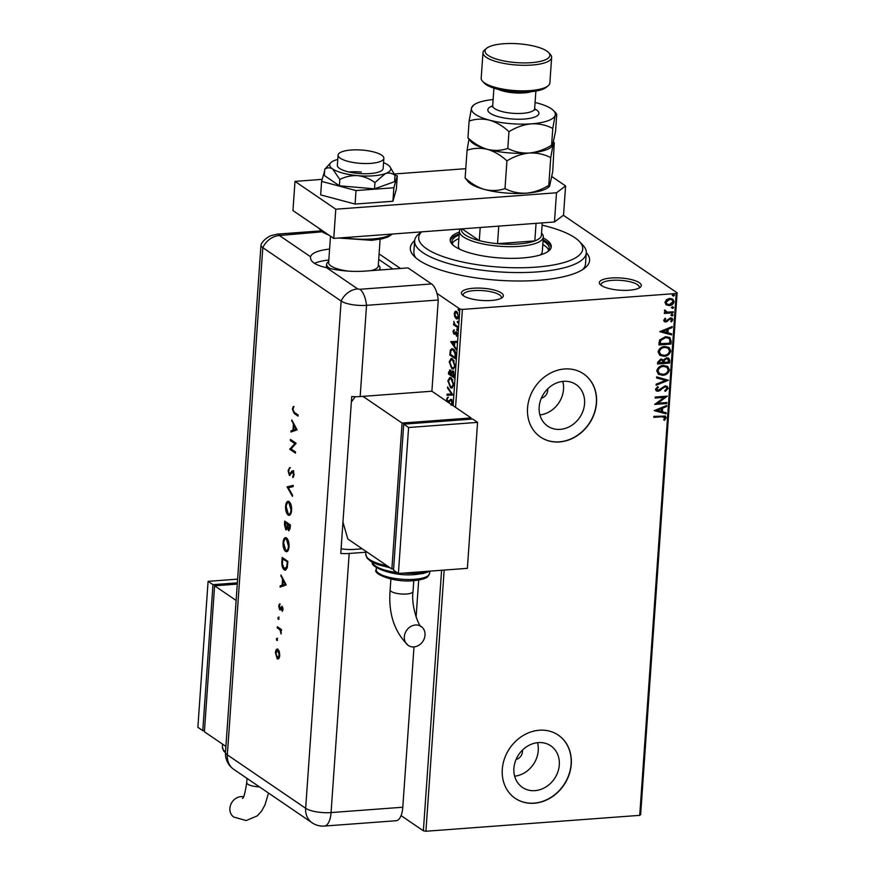 <?xml version="1.0" encoding="UTF-8"?>
<svg xmlns="http://www.w3.org/2000/svg" width="875" height="875" viewBox="0 0 875 875"><rect width="100%" height="100%" fill="white"/><g stroke="black" fill="none" stroke-linecap="round" stroke-linejoin="round"><path stroke-width="1.31" d="M586.305 252.634A89.852 26.152 -176 0 1 584.795 268.078A89.852 26.152 -176 0 1 538.311 280.317A89.852 26.152 -176 0 1 414.017 256.134A89.852 26.152 -176 0 1 414.663 240.636M582.641 269.598A86.034 25.047 4 0 0 585.528 263.823L586.294 252.875A86.034 25.047 -176 0 1 537.184 271.906A86.034 25.047 -176 0 1 414.641 240.877A86.034 25.047 -176 0 1 419.245 233.559L421.367 231.875M473.419 288.236A21.033 6.125 -176 0 1 496.366 290.675A21.033 6.125 -176 0 1 502.239 297.609A21.033 6.125 -176 0 1 491.367 300.475A21.033 6.125 -176 0 1 462.273 294.809A21.033 6.125 -176 0 1 473.419 288.236M501.047 298.353A19.119 5.567 4 0 0 501.331 297.511A19.119 5.567 4 0 0 474.097 290.609A19.119 5.567 4 0 0 463.192 294.842A19.119 5.567 4 0 0 463.356 295.717M611.352 277.977A21.033 6.125 -176 0 1 634.309 280.416A21.033 6.125 -176 0 1 640.183 287.35A21.033 6.125 -176 0 1 629.311 290.216A21.033 6.125 -176 0 1 600.217 284.55A21.033 6.125 -176 0 1 611.352 277.977M638.98 288.094A19.119 5.567 4 0 0 639.275 287.252A19.119 5.567 4 0 0 612.041 280.35A19.119 5.567 4 0 0 601.136 284.583A19.119 5.567 4 0 0 601.3 285.458M516.108 759.402A7.645 6.552 124.3 0 0 522.408 750.17M541.373 398.136A7.645 6.552 124.3 0 0 547.663 388.905M534.931 790.639A25.156 21.547 124.3 0 0 557.802 772.089A25.156 21.547 124.3 0 0 550.791 745.839A25.156 21.547 124.3 0 0 538.289 742.613A25.156 21.547 124.3 0 0 515.419 761.152A25.156 21.547 124.3 0 0 522.441 787.412A25.156 21.547 124.3 0 0 534.931 790.639M514.653 776.212A25.156 21.547 124.3 0 0 537.513 742.689M560.197 429.363A25.156 21.547 124.3 0 0 583.067 410.823A25.156 21.547 124.3 0 0 576.045 384.562A25.156 21.547 124.3 0 0 563.555 381.336A25.156 21.547 124.3 0 0 540.684 399.886A25.156 21.547 124.3 0 0 547.695 426.136A25.156 21.547 124.3 0 0 560.197 429.363M539.919 414.936A25.156 21.547 124.3 0 0 562.778 381.413M559.486 441.952A38.238 32.736 124.3 0 0 594.234 413.777A38.238 32.736 124.3 0 0 583.581 373.877A38.238 32.736 124.3 0 0 564.594 368.977A38.238 32.736 124.3 0 0 529.834 397.152A38.238 32.736 124.3 0 0 540.498 437.052A38.238 32.736 124.3 0 0 559.486 441.952M540.411 436.997A38.238 32.736 124.3 0 0 559.322 441.842A38.238 32.736 124.3 0 0 594.059 413.711A38.238 32.736 124.3 0 0 583.494 373.822M534.22 803.228A38.238 32.736 124.3 0 0 568.98 775.042A38.238 32.736 124.3 0 0 558.316 735.142A38.238 32.736 124.3 0 0 539.328 730.242A38.238 32.736 124.3 0 0 504.58 758.428A38.238 32.736 124.3 0 0 515.233 798.328A38.238 32.736 124.3 0 0 534.22 803.228M515.156 798.273A38.238 32.736 124.3 0 0 534.056 803.119A38.238 32.736 124.3 0 0 568.794 774.987A38.238 32.736 124.3 0 0 558.239 735.088M563.369 215.261L677.13 292.83L640.631 814.669L639.723 815.347L425.917 831.25L423.369 830.823L401.067 815.609M454.748 316.673L454.234 313.556L455.109 311.38L456.662 311.434L458.555 316.498C458.139 318.762 457.341 319.473 456.159 318.642L454.748 316.673L455.361 316.63M454.934 313.502L455.798 311.325L455.109 311.38L456.662 311.434M457.067 318.938L456.159 318.642L456.848 318.587L455.438 316.619M457.713 327.589L453.534 324.745L453.6 323.761L454.212 324.177L453.841 321.344L454.956 324.516L457.778 326.605L457.713 327.589M452.988 331.494L453.709 330.006L453.994 333.123L456.236 331.723L457.297 334.622L456.586 336.252L456.181 332.719L453.95 334.119L452.988 331.494L453.567 331.461M453.994 333.123L455.077 333.091L456.258 331.559M457.002 332.773L455.766 332.686M454.617 334.239L453.906 333.047M455.733 355.895L455.525 358.859L449.805 354.966L450.363 350.131L451.883 348.622L453.283 349.103C454.945 350.077 455.755 352.341 455.733 355.895M454.191 377.858L448.481 373.964L448.613 372.159L450.231 370.18L451.358 372.203L452.966 371.186L454.377 375.298L454.191 377.858M449.597 369.972L450.231 370.18M452.342 370.989L452.966 371.186M452.988 395.052L446.994 395.248L447.07 394.177L451.62 394.023L447.497 387.964L447.573 386.903L452.988 395.052M453.097 405.683L459.867 308.984L436.997 293.398M400.444 268.472L379.094 253.903M423.369 830.823L441.591 570.259M450.887 404.272L451.981 402.927L451.139 400.477L447.748 402.281L446.567 399.087L447.705 397.283L447.158 399.503L447.792 401.286L451.216 399.503L452.572 403.255L451.117 405.267M452.113 400.706L450.548 400.422M447.792 401.286L449.258 401.144L449.914 400.312L449.225 400.367M450.57 399.306L451.216 399.503M450.538 387.713L447.847 380.8L449.881 377.442L451.194 377.869L453.862 384.814L451.806 388.139L450.538 387.713L451.227 387.669L449.52 385.558M451.861 368.725L449.181 361.802L451.205 358.444L452.528 358.881L455.186 365.827L453.141 369.141L451.861 368.725L452.561 368.67L450.844 366.57M450.734 341.698L456.75 341.337L456.673 342.409L454.748 342.475L454.497 346.062L456.159 349.694L450.734 341.698L451.434 341.512M457.461 330.4L456.673 329.284L457.198 328.781L457.089 330.422L457.625 329.93M457.778 330.367L456.673 329.284L457.198 328.781M457.986 322.864L457.198 321.748L457.723 321.256L458.15 322.394L457.614 322.886L458.15 322.394M458.303 322.842L457.198 321.748L457.723 321.256M458.839 310.581L458.052 309.466L458.587 308.973L458.478 310.614L459.003 310.111M459.167 310.559L458.052 309.466L458.587 308.973M666.236 304.872L664.956 302.323L666.597 299.578L669.802 298.386L672.864 299.13L674.089 301.645C673.389 304.117 671.792 305.43 669.287 305.594L666.236 304.872M664.934 311.927L665.7 312.375L664.366 310.767L664.716 310.002L667.242 312.102L673.225 311.817L673.148 312.802L664.333 313.458L664.398 312.473L665.7 312.375L665.088 312.047M665.295 310.177L665.777 311.566M663.698 320.272L665.088 318.281L665.809 318.806L664.792 320.13L665.908 320.994L670.414 317.887L672.098 318.281L672.82 319.769L671.486 321.88L670.709 321.377L671.727 319.966L670.392 318.861L665.886 321.967L664.366 321.639L663.698 320.272M665.077 318.292L664.464 319.911L665.908 320.994M671.727 319.966L670.064 318.642L669.539 319.156M671.169 341.108L670.961 344.072L658.897 344.969L659.028 343.033L659.673 339.959L665.634 336.645L669.812 337.542L671.169 341.108L670.961 344.072M669.638 363.07L657.562 363.967L657.694 362.163L660.888 358.991L663.37 359.997L666.597 357.755L668.806 358.269L669.812 360.511L669.638 363.07L657.584 363.716M668.434 380.264L656.075 385.252L656.152 384.18L665.525 380.395L656.589 377.967L656.666 376.895L668.434 380.264L656.108 384.891M666.881 402.533L666.805 403.517L654.741 404.414L664.191 397.359L655.189 398.027L655.255 397.042L667.319 396.145L657.902 403.2L666.881 402.533M664.88 417.878L661.861 416.752L653.833 417.342L653.898 416.369L665.361 416.106L666.116 417.78L664.562 420.295L663.666 419.869L664.88 417.878L664.234 416.861M639.723 815.347L676.211 293.508L462.405 309.411L455.558 407.356M444.172 570.073L425.917 831.25M654.303 410.637L666.673 405.475L666.597 406.547L662.638 408.144L662.386 411.731L666.159 412.759L666.083 413.831L654.303 410.637M668.183 388.336L665.339 391.409L664.781 390.655L666.936 388.5L666.291 387.166L665.011 386.87L658.153 391.289L656.283 390.863L655.495 389.211L657.705 386.597L658.394 387.308L656.731 389.134L658.164 390.305L665.098 385.886L667.188 386.389L668.183 388.336L665.011 391.18M657.639 386.641L658.066 387.089L656.403 388.916L658.164 390.305M662.834 375.298L658.481 374.292L656.775 370.923C657.748 367.489 659.98 365.673 663.458 365.477L667.691 366.45L669.463 369.906C668.478 373.297 666.269 375.091 662.834 375.298L658.317 374.183M664.158 356.311L659.805 355.305L658.098 351.936C659.083 348.502 661.314 346.686 664.792 346.489L669.014 347.452L670.797 350.908C669.802 354.298 667.592 356.092 664.158 356.311L659.652 355.184M659.827 331.702L672.186 326.55L672.12 327.622L668.15 329.219L667.909 332.806L671.683 333.834L671.606 334.906L659.827 331.702M671.869 314.114L672.82 314.858L671.759 315.744L671.136 315.23L672.197 314.333L673.148 315.077L672.087 315.973L671.136 315.23M672.197 314.333L672.82 314.858M672.394 306.578L673.345 307.322L672.284 308.219L671.661 307.694L672.722 306.797L673.673 307.541L672.613 308.438L671.661 307.694M672.722 306.797L673.345 307.322M673.258 294.295L674.209 295.039L673.138 295.936L672.525 295.411L673.586 294.525L674.527 295.269L673.466 296.155L672.525 295.411M673.586 294.525L674.209 295.039M459.867 308.984L462.405 309.411M676.211 293.508L677.13 292.83M414.641 240.877L413.875 251.814A86.034 25.047 4 0 0 415.931 257.939M664.552 417.659L661.533 416.522L653.855 417.102M665.197 415.997L666.116 417.78M665.788 417.561L664.562 420.295M666.323 405.617L666.597 406.547M666.269 406.328L662.638 408.144M662.309 407.925L662.386 411.731M665.831 412.672L666.083 413.831M665.766 413.602L654.314 410.506M661.369 408.658L656.895 410.112L661.172 411.403L661.369 408.658L657.223 410.331M666.531 402.555L666.805 403.517M666.488 403.288L654.817 404.162M655.2 397.775L664.191 397.359M666.947 396.167L657.902 403.2M666.127 387.067L665.011 386.87M664.683 386.641L663.808 387.275M663.48 387.056L660.023 390.644M659.695 390.425L658.153 391.289M657.825 391.07L656.141 390.742M656.403 388.916L657.847 390.086L656.403 388.916M667.023 386.291L667.855 388.117M656.6 377.836L665.525 380.395M667.527 366.341L669.463 369.906M669.145 369.688C668.15 373.067 665.941 374.872 662.506 375.08M666.663 367.128L663.064 366.242C660.308 366.395 658.514 367.839 657.683 370.573L659.28 373.428M663.392 366.461C660.636 366.625 658.842 368.069 658.011 370.792L659.444 373.548L662.889 374.325C665.634 374.161 667.417 372.728 668.227 370.027L666.848 367.248L663.064 366.242M668.642 358.159L669.812 360.511M669.484 360.292L669.309 362.841M667.745 358.969L666.203 358.509L663.939 360.216L663.655 362.283L668.467 362.173L667.92 359.078L666.531 358.739L664.267 360.445L663.983 362.512M662.036 360.183L660.516 359.756L658.547 362.666L662.747 362.6L662.2 360.281L660.844 359.975L658.875 362.895M668.85 347.342L670.797 350.908M670.469 350.689C669.473 354.08 667.264 355.873 663.83 356.081M667.997 348.141L664.388 347.244C661.631 347.408 659.837 348.852 659.017 351.575L660.614 354.43M664.716 347.473C661.959 347.627 660.166 349.07 659.345 351.794L660.767 354.55L664.223 355.327C666.969 355.163 668.741 353.741 669.55 351.039L668.172 348.25L664.388 347.244M670.644 343.853L658.908 344.717M669.648 337.433L670.852 340.878M668.598 338.177L665.23 337.411L660.461 340.178L659.87 343.678L669.791 343.186L669.747 339.522L668.763 338.286L665.558 337.63L660.778 340.397L660.198 343.897M671.836 326.692L672.12 327.622M671.792 327.403L668.15 329.219M667.833 329L667.909 332.806M671.344 333.747L671.606 334.906M671.278 334.677L659.827 331.57M666.892 329.733L662.408 331.188L666.695 332.478L666.892 329.733L662.736 331.406M664.464 319.911L665.58 320.764L664.464 319.911M671.913 318.172L672.82 319.769M672.492 319.55L671.486 321.88M671.398 319.736L670.064 318.642L671.398 319.736M669.211 318.938L668.555 320.272M668.227 320.053L667.264 321.552M666.936 321.333L665.886 321.967M665.558 321.748L664.202 321.519M671.759 315.744L670.808 315M672.875 311.839L673.148 312.802M672.82 312.572L664.344 313.206M665.109 310.636L665.602 311.467M672.284 308.219L671.333 307.475M672.7 299.02L674.089 301.645M673.761 301.427C673.072 303.887 671.464 305.211 668.97 305.364L669.287 305.594M668.97 305.364L665.908 304.642M671.934 299.808L669.408 299.141L665.711 302.028L666.837 303.942M669.736 299.37L666.039 302.247L667.002 304.062L669.364 304.609L673.006 301.733L672.109 299.917L669.408 299.141M673.138 295.936L672.197 295.192M451.697 404.731L451.019 404.261M451.577 404.217L452.67 402.872M452.583 402.872L451.981 402.927M451.828 400.422L451.248 400.367L451.828 400.422M449.334 402.314L448.066 402.259M448.438 402.227L447.595 401.111M448.405 397.228L446.567 399.087M448.481 401.231L449.258 401.144M449.914 400.312L451.905 399.448M452.988 395.019L446.994 395.248M447.683 395.194L447.759 394.155M447.497 387.964L448.197 387.92L452.309 393.98L451.62 394.023M448.481 380.756L447.847 380.8M448.602 380.155L450.231 377.453M452.156 388.073L451.227 387.669M452.856 379.914L450.067 378.503L448.438 381.161L450.603 386.728L451.642 387.078L453.272 384.453L451.128 378.853L450.067 378.503M451.642 387.078L453.786 385.459M451.817 378.798L451.128 378.853M453.873 384.409L453.272 384.453M454.223 377.355L448.481 373.964M449.302 372.105L450.92 370.125M453.655 371.131L451.358 372.203M453.917 372.455L452.495 372.039L450.964 374.631L449.783 371.033L450.855 371.12L449.203 372.356L449.137 373.373L450.964 374.631M451.719 373.231L451.566 372.192M451.62 374.084L450.997 374.128M451.587 374.533L453.677 376.48L452.889 372.17L453.578 372.116M454.366 375.309L453.753 375.353M454.289 376.425L453.677 376.48M449.805 361.758L449.181 361.802M449.925 361.167L451.566 358.455M453.48 369.075L452.561 368.67M454.191 360.916L451.402 359.516L449.772 362.163L451.938 367.741L453.666 368.025M452.627 367.686C453.917 368.616 454.803 367.861 455.284 365.411M453.141 359.811L451.402 359.516M455.208 365.411L454.595 365.455L452.452 359.855M451.938 367.741C453.228 368.67 454.114 367.916 454.595 365.455M455.558 358.367L449.805 354.966M450.8 351.269L451.052 350.087L450.363 350.131M451.052 350.087L452.233 348.644M455.011 351.225L453.906 350.033L452.091 349.705L450.866 351.017L450.461 354.386L455 357.481L455.12 353.697L453.217 350.087L452.091 349.705M455.623 357.438L455 357.481M453.906 350.033L453.217 350.087M455.711 353.653L455.12 353.697M456.673 342.377L454.748 342.475M456.225 348.72L451.423 341.655M454.136 342.497L452.123 342.562L453.939 345.242L454.136 342.497L452.123 342.562M454.562 345.198L453.939 345.242M453.677 331.45L454.398 329.952M457.056 335.672L456.236 335.431M456.925 335.377L457.461 334.327M455.306 334.184L454.639 334.064M457.745 327.086L453.534 324.745M454.223 324.691L454.661 324.144M454.803 313.512L454.234 313.556M457.406 318.85L456.848 318.587M457.855 312.933L455.853 312.178L456.597 312.419L454.748 313.906L456.236 317.658L458.467 317.198M457.286 312.364L456.597 312.419L458.577 316.116M456.236 317.658L458.052 316.148M421.575 231.864A82.206 23.931 4 0 0 448.055 258.245A82.206 23.931 4 0 0 535.806 267.148A82.206 23.931 4 0 0 579.348 241.423A82.206 23.931 4 0 0 542.106 225.159M579.348 241.423L582.75 244.989A86.034 25.047 -176 0 1 586.294 252.875M541.548 233.133L541.592 233.177A42.066 12.239 -176 0 1 543.32 237.037A42.066 12.239 -176 0 1 519.312 246.345A42.066 12.239 -176 0 1 459.408 231.164L458.38 245.766A42.066 12.239 4 0 0 459.812 249.287M458.883 238.602A48.748 14.186 4 0 0 452.244 243.502M453.206 245.23A48.748 14.186 -176 0 1 451.959 241.642A48.748 14.186 -176 0 1 459.134 234.959M459.342 232.094A50.663 14.744 4 0 0 450.188 239.684A50.663 14.744 4 0 0 522.342 257.972A50.663 14.744 4 0 0 551.261 246.761A50.663 14.744 4 0 0 543.255 237.956M459.211 233.909A50.663 14.744 4 0 0 450.22 240.614M551.108 247.669A50.663 14.744 4 0 0 543.123 239.783M543.058 240.822A48.748 14.186 -176 0 1 549.227 248.445A48.748 14.186 -176 0 1 547.498 251.825M548.702 250.25A48.748 14.186 4 0 0 542.795 244.475M540.4 254.92A42.066 12.239 4 0 0 542.303 251.628L543.32 237.037M459.408 231.164A42.066 12.239 -176 0 1 460.261 228.988M461.53 228.889A40.152 11.681 4 0 0 479.281 240.603A40.152 11.681 4 0 0 497.525 243.677A40.152 11.681 4 0 0 518.623 243.961A40.152 11.681 4 0 0 534.822 240.898A40.152 11.681 4 0 0 541.352 235.987L542.27 222.884M498.75 226.122L497.525 243.677L534.822 240.898L536.058 223.355M462.044 228.856L479.281 240.603L480.189 227.5M392.864 269.03L378.711 259.383M351.181 150.019A22.947 6.683 4 0 0 338.089 155.094A22.947 6.683 4 0 0 370.759 163.363A22.947 6.683 4 0 0 383.862 158.287A22.947 6.683 4 0 0 351.181 150.019M330.498 236.184L328.65 262.609A24.85 7.23 4 0 0 348.502 271.13M330.137 268.559A26.764 7.788 -176 0 1 326.616 264.305A26.764 7.788 -176 0 1 328.048 262.019L328.727 261.483M378.317 264.95L378.919 265.584A26.764 7.788 -176 0 1 380.012 268.034A26.764 7.788 -176 0 1 378.864 270.069M370.508 270.692A24.85 7.23 4 0 0 378.241 266.077L380.111 239.247M551.939 176.641L565.578 185.938L563.544 215.141L554.455 221.977L333.747 238.394L292.95 210.58L294.995 181.388L322.197 179.364M394.363 173.994L465.795 168.678M554.455 221.977L556.5 192.784L335.792 209.202L294.995 181.388M556.5 192.784L565.578 185.938M333.747 238.394L335.792 209.202M324.647 170.745L321.606 181.398L320.666 194.906L355.086 204.061L392.919 201.25L396.331 189.273L397.272 175.777L394.898 175.142M321.606 181.398L356.027 190.564L355.086 204.061M356.027 190.564L393.859 187.753L392.919 201.25M393.859 187.753L397.272 175.777M338.089 155.094L337.367 165.309A22.947 6.683 4 0 0 358.389 173.458A22.947 6.683 4 0 0 383.141 168.503L383.862 158.287M337.783 159.436A30.592 8.903 4 0 0 335.158 160.223A30.592 8.903 4 0 0 330.914 162.575L324.756 169.203L324.319 175.503L339.391 185.773L374.511 188.869L394.57 181.672L395.008 175.383L389.922 166.698A30.592 8.903 4 0 0 387.844 164.861A30.592 8.903 4 0 0 383.556 162.63M324.756 169.203C327.283 167.442 329.919 167.366 332.664 168.962L339.828 179.484L339.391 185.773M339.828 179.484C345.428 176.619 351.411 175.339 357.766 175.645C364.087 176.466 369.819 178.773 374.959 182.569L374.511 188.869M374.959 182.569L385.361 173.589C388.959 172.55 392.175 173.152 395.008 175.383M330.914 162.575A30.592 8.903 4 0 0 332.664 168.962A30.592 8.903 4 0 0 357.766 175.645A30.592 8.903 4 0 0 385.361 173.589A30.592 8.903 4 0 0 389.922 166.698M361.309 172.036A22.947 6.683 4 0 0 348.83 171.981M431.55 283.948L408.023 267.903L364.919 271.108A38.238 11.134 4 0 1 326.539 267.673L357.7 288.925L359.822 289.286L431.55 283.948A19.119 8.159 85.7 0 1 438.266 299.994L431.889 391.223L360.161 396.561A19.119 5.567 -176 0 1 351.739 396.55L340.769 553.47A19.119 5.567 4 0 0 349.18 553.47L365.947 552.223M329.591 249.091A38.238 11.134 4 0 0 310.548 256.769L310.45 257.403M328.825 260.039A38.238 11.134 4 0 0 314.442 263.397M320.863 230.891L277.441 234.117L270.725 235.714C263.233 239.411 261.33 244.081 261.198 244.3A19.119 5.567 4 0 0 262.806 247.636L341.13 301.044A19.119 5.567 4 0 0 366.538 305.331L438.266 299.994L366.538 305.331A19.119 8.159 -94.3 0 0 359.822 289.286M322.088 231.82L279.377 235.517L310.548 256.769C309.958 261.538 315.284 265.169 326.539 267.673M276.938 638.302L276.795 640.423L276.391 639.034L277.637 638.247M277.342 639.691L277.102 640.402M278.425 617.181L278.272 619.303L277.867 617.914L279.114 617.127M278.819 618.559L278.578 619.281M286.234 584.938L280.098 587.103L280.186 585.856L282.155 585.211L282.559 579.425L280.952 574.984L286.234 584.938M286.508 537.939C288.312 539.536 289.166 542.434 289.067 546.634C288.63 550.692 287.47 552.278 285.589 551.381C283.784 549.773 282.942 546.853 283.052 542.642C283.5 538.65 284.648 537.086 286.508 537.939L285.513 537.622M286.617 551.72L285.589 551.381L286.278 551.337L284.637 548.964M289.045 501.594C290.861 503.18 291.714 506.078 291.605 510.289C291.167 514.336 290.019 515.922 288.137 515.036C286.322 513.417 285.48 510.508 285.6 506.297C286.037 502.305 287.186 500.73 289.045 501.594L288.05 501.266M289.166 515.364L288.137 515.036L288.827 514.981L287.175 512.608M288.083 470.695L289.603 467.666L288.673 471.089L289.461 474.25L292.053 470.936L292.972 470.816L294.087 474.873L292.884 477.608L293.508 474.338L292.917 471.975L289.373 475.398L288.083 470.695L290.292 467.611M289.461 474.25L290.752 474.13L292.742 470.881L292.053 470.936L292.972 470.816M293.781 472.095L292.119 472.314M289.833 475.53L289.188 473.944M297.084 429.866L290.948 432.031L291.036 430.784L292.994 430.15L293.398 424.353L291.791 419.913L297.084 429.866M279.377 235.517A19.119 16.373 -55.7 0 0 262.806 247.636L227.336 754.873A19.119 5.567 4 0 1 225.509 752.259L260.98 245.022A19.119 5.567 4 0 0 262.806 247.636L341.13 301.044A19.119 5.567 4 0 0 366.538 305.331L360.161 396.561M294.317 412.377L298.123 414.969L298.036 416.117L294.186 413.481L292.392 409.139L293.267 406.514L292.972 409.598L294.317 412.377M290.347 440.541L290.434 439.403L296.144 443.297L291.036 448.908L295.531 451.97L295.455 453.119L289.745 449.225L294.831 443.603L290.347 440.541L291.08 439.852M287.109 486.883L293.202 485.373L293.114 486.609L288.312 487.791L292.512 495.119L292.436 496.344L287.109 486.883L293.191 485.494M284.714 521.106L290.423 525L290.248 527.494L288.553 530.589L287.438 528.281L285.808 529.747L284.473 524.562L284.714 521.106M289.034 530.742L288.127 528.237M286.333 529.911L285.545 528.194M281.892 561.422L282.177 557.462L287.886 561.356L287.219 567.842L285.37 570.216L284.222 569.844C282.406 568.345 281.63 565.534 281.892 561.422L282.516 561.378M282.997 609.383L282.231 611.373L282.002 607.436L279.705 609.809L278.688 606.255L279.431 603.969L279.759 608.65L282.067 606.277L282.997 609.383M282.8 607.491L281.597 607.502M280.372 609.82L279.705 609.809L280.394 609.766L279.628 608.541M279.759 608.65L280.864 608.562L281.4 607.436L280.711 607.491M277.331 626.73L281.498 629.573L281.422 630.722L280.809 630.295L281.127 633.948L280.066 630.011L277.255 627.867L277.331 626.73M279.322 651.558L279.759 655.583L278.83 658.656L277.255 658.93L275.439 652.641C275.756 649.753 276.587 648.637 277.933 649.261L279.322 651.558M278.83 658.656L277.255 658.93L277.944 658.875L276.752 657.114M277.211 649.042L277.933 649.261M418.688 580.059L416.084 617.214M414.006 646.888L402.795 807.231A19.119 8.159 85.7 0 1 396.058 820.739L324.33 826.066A19.119 8.159 -94.3 0 0 331.067 812.569L402.795 807.231M341.086 548.811A19.119 5.567 4 0 0 354.637 549.369L362.217 548.8M298.08 415.614L293.267 411.337M293.048 409.095L292.392 409.139M293.081 409.084L293.956 406.459M291.648 431.802L291.725 430.73L291.036 430.784M291.725 430.73L292.994 430.15M294.011 425.37L294.087 424.298L293.398 424.353M294.087 424.298L292.392 421.116L291.703 421.17M293.617 429.942L296.647 429.122L294.634 425.327L293.945 425.381L293.617 429.942L295.958 429.177L293.945 425.381M296.647 429.122L295.958 429.177M295.488 452.627L289.745 449.225M290.434 449.17L289.756 448.963M290.445 448.908L294.831 443.603M295.52 443.548L291.036 440.497M290.161 474.206L290.752 474.13L290.161 474.206M292.742 470.881L293.661 470.761M293.453 477.006L292.6 476.339M293.289 476.284L294.197 474.294M294.109 474.294L293.508 474.338M293.606 471.92L292.808 472.259L293.606 471.92M292.512 495.228L287.788 487.003L287.098 487.047M289.505 515.288L288.827 514.981M286.223 506.242L285.6 506.297M286.442 504.897L288.4 501.298M290.741 504.055L288.969 502.731C287.459 502.075 286.541 503.377 286.191 506.647L288.214 513.887L289.702 514.095L291.484 511.503M288.214 513.887C289.734 514.555 290.664 513.242 291.025 509.939L288.969 502.731L289.658 502.688M291.637 509.895L291.025 509.939M287.984 528.248L287.438 528.281M285.097 524.519L284.473 524.562M285.294 522.648L285.37 521.555M288.006 524.497L285.217 522.659L285.895 528.598L286.912 528.653L287.82 526.663M289.308 529.386L290.117 528.773M290.38 525.656L287.93 524.508L288.619 529.441L289.603 529.473M290.27 527.264L289.647 527.308L289.756 525.755L287.93 524.508M290.38 525.7L289.756 525.755M288.619 529.441L289.647 527.308M287.744 527.155L287.055 527.209L287.35 524.103L285.217 522.659M288.039 524.048L287.35 524.103M285.895 528.598L287.055 527.209M286.967 551.644L286.278 551.337M283.675 542.598L283.052 542.642M283.905 541.242L285.852 537.644M288.203 540.411L286.431 539.087C284.922 538.431 283.992 539.733 283.642 543.003L285.677 550.244L287.164 550.441L288.936 547.859M285.677 550.244C287.186 550.9 288.127 549.587 288.477 546.295L286.431 539.087L287.12 539.033M289.089 546.252L288.477 546.295M282.756 559.005L282.833 557.911M285.709 570.139L284.222 569.844M284.911 569.789L283.139 567.186M284.998 568.641L287.448 566.584M287.842 562.002L282.68 559.005L282.472 564.222L284.309 568.695L285.873 568.936M287.831 562.056L282.68 559.005M287.416 566.759L286.727 566.814L287.219 562.1M284.309 568.695L286.727 566.814M280.798 586.873L280.875 585.802L280.186 585.856M280.875 585.802L282.155 585.211M283.172 580.442L283.248 579.37L282.559 579.425M283.248 579.37L281.553 576.177L280.864 576.231M282.778 585.014L285.808 584.194L283.784 580.398L283.095 580.442L282.778 585.014L285.119 584.248L283.095 580.442M285.808 584.194L285.119 584.248M282.713 610.597L281.925 610.345M282.614 610.291L283.172 608.978M281.061 609.766L280.394 609.766M279.234 606.211L278.688 606.255M279.377 606.2L280.131 603.925M281.4 607.436L282.078 606.211M278.961 619.248L278.556 617.859M281.455 630.252L280.809 630.295M281.345 632.964L280.722 633.019M280.984 630.284L280.066 630.011M280.766 629.956L277.255 627.867M277.944 627.823L277.988 627.178M277.484 640.38L277.08 638.991M275.986 652.597L275.439 652.641M276.314 651.23L277.561 649.075M279.147 651.044L277.298 650.234L277.845 650.409L275.953 652.98L277.331 657.781L278.578 657.902L279.595 656.852M277.331 657.781L279.245 655.222L277.845 650.409L278.534 650.355M413.908 646.898A11.473 9.822 -55.7 0 1 408.209 645.422A11.473 9.822 -55.7 0 1 405.016 633.456A11.473 9.822 -55.7 0 1 415.439 625.002A11.473 9.822 -55.7 0 1 421.138 626.467A11.473 9.822 -55.7 0 1 424.331 638.444A11.473 9.822 -55.7 0 1 413.908 646.898M342.956 522.178L347.812 538.978L391.869 569.023L402.084 423.062L471.056 417.933L431.889 391.223M470.969 419.169L471.056 417.933M391.869 569.023L393.586 568.903M402.084 423.062L362.917 396.353M355.283 396.703L351.356 401.964M477.575 422.373L472.686 419.038L403.714 424.167L393.509 570.139L398.398 573.475L467.37 568.345L477.575 422.373L408.603 427.503L403.714 424.167M408.603 427.503L398.398 573.475M243.491 796.764A11.473 9.822 124.3 0 0 240.997 796.622A11.473 9.822 124.3 0 0 230.573 805.077A11.473 9.822 124.3 0 0 233.767 817.042L246.203 820.564L257.294 815.861L261.636 811.016L264.972 804.989L268.516 793.056M225.914 746.43L204.4 731.762L214.605 585.791L236.13 600.458M237.267 584.106L214.605 585.791M204.488 730.516L202.77 730.647L197.87 727.311L208.086 581.339L212.975 584.675L237.355 582.859M208.086 581.339L237.617 579.141M202.77 730.647L212.975 584.675M548.013 85.903L546.087 87.434A32.506 9.461 -176 0 1 529.266 91.864A32.506 9.461 -176 0 1 484.312 83.114L482.617 81.331A34.409 10.019 4 0 0 530.217 90.595A34.409 10.019 4 0 0 548.013 85.903A34.409 10.019 4 0 0 549.861 82.983L551.644 57.433A34.409 10.019 -176 0 1 532 65.045A34.409 10.019 -176 0 1 482.989 52.631A34.409 10.019 -176 0 1 484.827 49.711L486.763 48.18A32.506 9.461 4 0 0 495.841 58.898A32.506 9.461 4 0 0 531.311 62.661A32.506 9.461 4 0 0 548.527 52.5A32.506 9.461 4 0 0 503.573 43.75A32.506 9.461 4 0 0 486.763 48.18M482.989 52.631L481.195 78.181A34.409 10.019 4 0 0 482.617 81.331M465.139 177.975L468.278 181.847A42.066 12.239 4 0 0 484.63 189.492C477.652 187.392 471.155 183.553 465.139 177.975L467.075 150.259C473.55 148.028 480.342 147.722 487.441 149.352C494.419 151.452 500.916 155.291 506.931 160.869L504.995 188.584C498.52 190.816 491.728 191.122 484.63 189.492A42.066 12.239 -176 0 0 526.455 193.167C518.755 193.495 511.591 191.975 504.995 188.584M468.923 139.442L467.075 150.259M548.8 185.336C541.658 189.733 534.22 192.347 526.455 193.167A42.066 12.239 4 0 0 548.22 187.436L549.555 186.386L548.8 185.336L550.736 157.609L553.142 144.463L554.269 142.723L552.748 171.467L549.555 186.386M506.931 160.869C514.062 156.472 521.511 153.858 529.266 153.027C536.977 152.698 544.13 154.23 550.736 157.609M529.266 153.027A42.066 12.239 4 0 0 551.031 147.295L552.366 146.234L551.6 145.195C544.458 149.592 537.009 152.206 529.266 153.027C521.544 153.355 514.391 151.834 507.795 148.444C501.32 150.675 494.539 150.981 487.441 149.352A42.066 12.239 4 0 0 529.266 153.027M471.089 141.706A42.066 12.239 4 0 0 487.441 149.352C480.462 147.252 473.966 143.412 467.95 137.834L471.089 141.706M493.117 99.553A42.066 12.239 4 0 0 473.648 105.087A42.066 12.239 4 0 0 471.527 107.92A42.066 12.239 4 0 0 489.486 120.159A42.066 12.239 4 0 0 531.311 123.834A42.066 12.239 4 0 0 555.188 115.27L556.314 113.531L556.73 114.548L555.559 131.327L552.366 146.234M473.648 105.087L471.527 107.92L469.12 121.067C475.595 118.836 482.388 118.53 489.486 120.159C496.464 122.259 502.961 126.098 508.977 131.677C516.119 127.269 523.567 124.655 531.311 123.834C539.022 123.506 546.186 125.037 552.77 128.417L555.188 115.27A42.066 12.239 4 0 0 553.591 110.677A42.066 12.239 4 0 0 537.239 103.031A42.066 12.239 4 0 0 535.073 102.484M552.77 128.417L551.6 145.195M508.977 131.677L507.795 148.444M469.12 121.067L467.95 137.834M548.527 52.5L550.233 54.283A34.409 10.019 -176 0 1 551.644 57.433M449.225 372.105L448.613 372.159M450.57 352.986L449.947 353.03M455.7 356.377L455.077 356.42M455.58 332.402L454.891 332.456M319.277 228.528A38.238 11.134 4 0 0 324.702 232.225M343.842 237.65A38.238 11.134 4 0 0 372.312 238.973A38.238 11.134 4 0 0 391.672 234.084M349.18 553.47L331.067 812.569A19.119 5.567 4 0 1 305.659 808.292A19.119 16.373 -55.7 0 0 312.134 822.806L233.811 769.388A19.119 16.373 -55.7 0 1 227.336 754.873L305.659 808.292L341.13 301.044A19.119 16.373 -55.7 0 1 357.7 288.925M277.441 234.117A19.119 8.159 85.7 0 1 280.131 234.938M294.875 413.427L294.186 413.481M291.823 472.445L291.134 472.5M287.908 524.814L287.295 524.858M287.777 562.953L287.153 562.997M279.344 628.775L278.655 628.83M390.895 579.042L390.141 589.881A11.473 3.336 4 0 0 391.234 591.445A11.473 3.336 4 0 0 406.481 594.016A11.473 3.336 4 0 0 413.033 591.478C410.747 607.458 419.978 628.305 421.138 626.467M389.998 567.744L377.683 564.572L371.098 561.564L367.052 558.119L365.805 554.247A38.238 11.134 4 0 0 387.253 565.873M372.936 562.57A30.592 8.903 4 0 0 396.998 572.523M403.2 573.125A30.592 8.903 4 0 0 416.489 573.114A30.592 8.903 4 0 0 427.186 571.331M429.625 573.377L427.831 576.647C427.722 576.734 425.95 579.381 413.678 580.65C393.652 582.903 372.028 573.519 376.228 569.647A26.764 7.788 4 0 0 414.345 579.305A26.764 7.788 4 0 0 429.625 573.377L429.767 571.364M247.023 778.4L246.728 782.655A11.473 3.336 4 0 0 247.833 784.219A11.473 3.336 4 0 0 259.427 786.855M225.477 752.795L223.639 750.892L222.392 747.02A38.238 11.134 4 0 0 225.531 751.888M534.636 108.817A25.616 7.459 -176 0 1 524.289 119.055A25.616 7.459 -176 0 1 493.686 115.106A25.616 7.459 -176 0 1 492.669 105.886M493.916 88.134L492.691 105.755A21.033 6.125 4 0 0 522.637 113.334A21.033 6.125 4 0 0 534.647 108.686L534.898 109.889L534.417 109.452M531.464 91.667A21.033 6.125 -176 0 1 524.07 92.903A21.033 6.125 -176 0 1 498.203 89.338M450.756 400.367L451.445 400.312M448.164 401.395L448.853 401.352M454.234 333.189L454.923 333.145M455.908 332.642L456.597 332.587M326.386 267.63L326.616 264.305M360.38 548.942L360.467 547.608M379.881 269.992L380.012 268.034M392.503 234.03L387.877 237.027L382.091 238.831L371.645 240.33L338.745 238.022M329.252 235.331L323.214 232.542L318.423 227.948M312.134 822.806A19.119 19.119 0 0 0 324.33 826.066M225.509 752.259A19.119 19.119 0 0 0 233.811 769.388M289.734 474.338L290.423 474.283M292.633 471.887L293.322 471.844M281.827 607.381L282.516 607.337M279.967 608.716L280.656 608.661M390.141 589.881C388.216 613.244 394.242 631.761 408.209 645.422M372.925 562.078C367.62 565.523 392.044 577.237 415.811 574.459L423.555 573.409L430.238 571.112M376.228 569.647L376.37 567.623M365.805 554.247L366.002 551.381M413.787 580.639L413.033 591.478M222.392 747.02L222.589 744.166M246.728 782.655C245.088 793.188 243.644 798.438 242.397 798.405M553.711 142.133L554.247 142.702M553.591 110.677L556.292 113.509M535.872 91.066L534.647 108.686M492.8 106.542L492.264 106.903L492.691 105.755"/></g></svg>

